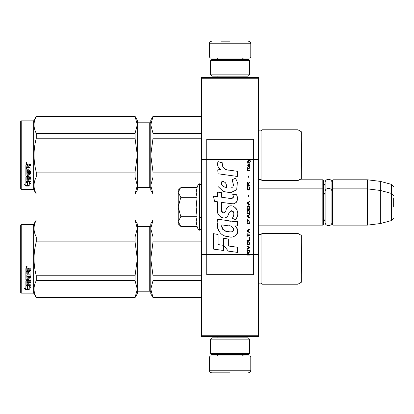 <?xml version="1.0" encoding="UTF-8"?>
<svg xmlns="http://www.w3.org/2000/svg" width="414" height="414" viewBox="0 0 414 414"><rect width="100%" height="100%" fill="white"/><g stroke="black" fill="none" stroke-linecap="round" stroke-linejoin="round"><path stroke-width="0.62" d="M258.564 335.257L201.561 335.257L201.561 336.556L258.564 336.556L258.564 78.743L201.561 78.743L201.561 159.613L206.741 159.613L206.741 254.387L201.561 254.387L201.561 159.613M258.564 77.444L258.564 78.743L201.561 78.743L201.561 77.444L258.564 77.444M258.564 159.613L253.378 159.613L253.378 139.27L206.741 139.27L206.741 159.613L248.529 159.613L247.732 158.914L247.732 159.607L248.886 160.425L247.732 161.419L247.732 161.962L249.275 160.694L250.377 161.419L250.377 160.875L248.043 159.116L253.378 159.116M258.564 254.387L253.378 254.387L253.378 159.613L248.529 159.613M201.561 335.257L201.561 254.387M299.296 179.795L322.822 179.795L322.822 225.138L258.564 225.138M322.822 179.795L323.339 180.313L323.339 224.621L322.822 225.138M332.411 189.379L332.928 188.862L332.928 179.795L332.411 180.313L332.411 224.621L332.928 225.138L332.928 188.862L367.389 188.862L367.389 225.138L332.928 225.138M332.928 179.795L367.389 179.795L367.389 188.862L380.347 190.456L380.347 223.544L367.389 225.138M393.3 195.915C393.833 195.848 393.191 195.015 391.38 193.41L391.38 184.339L380.347 181.384L380.347 190.456L391.38 193.41L391.38 220.59L380.347 223.544M393.3 207C393.3 192.701 393.3 192.701 393.3 207C393.3 221.299 393.3 221.299 393.3 207L393.3 197.928M180.473 226.075L178.237 223.845L178.237 190.155L180.473 187.925M180.463 187.935L178.237 192.313M178.237 221.687L180.84 226.448L197.085 226.448L196.138 221.728L197.085 216.724L196.138 207.29L197.085 197.276L196.138 192.272L197.085 187.552L180.84 187.552M198.078 207L198.078 184.83L198.078 207M178.237 192.515L180.84 197.276L178.237 206.793M197.085 197.276L180.84 197.276M178.237 207.207L180.84 216.724L178.237 221.485M197.085 216.724L180.84 216.724M180.84 226.448L180.457 226.06M209.334 357.023L210.369 355.988L249.751 355.988L250.791 357.023L209.334 357.023L209.334 370.24C209.484 371.813 210.348 372.678 211.921 372.833M230.06 372.833L211.921 372.833L230.06 372.833M250.791 56.977L209.334 56.977L210.369 58.012L249.751 58.012L250.791 56.977L250.791 43.76C250.636 42.187 249.771 41.322 248.198 41.167M230.06 41.167L220.993 41.167M249.492 60.604L210.628 60.604L211.921 59.305L248.198 59.305L249.492 60.604L249.492 74.856L248.198 76.15L211.921 76.15L210.628 74.856L249.492 74.856M249.492 339.144L210.628 339.144L211.921 337.85L248.198 337.85L249.492 339.144L249.492 353.396L248.198 354.694L211.921 354.694L210.628 353.396L249.492 353.396M323.339 182.905L325.13 185.715L325.13 182.631L325.13 222.302C324.918 226.681 332.126 226.681 331.919 222.302L331.919 191.698C332.126 187.319 324.918 187.319 325.13 191.698L325.13 194.787L323.339 191.972M325.13 182.631C324.918 178.253 332.126 178.253 331.919 182.631L331.919 193.648L332.411 191.972M323.339 222.028L325.13 219.213L325.13 222.302M297.945 233.429L297.945 284.216L301.314 282.27L301.314 235.375L297.945 233.429L261.933 233.429A2.075 2.075 0 0 1 258.657 234.039L258.564 283.699M137.298 291.213L149.739 291.213L149.739 226.432A1.035 1.035 -136.3 0 0 150.774 225.397A1.035 1.035 -136.3 0 1 149.739 226.432L137.298 226.432M20.7 292.636L21.217 293.153L20.7 292.636L20.7 225.009L21.217 224.492L33.653 224.492L33.653 293.153L36.272 297.687L135.057 297.588L137.298 289.132L137.298 293.8L135.057 297.588M297.945 129.784L297.945 180.571L301.314 178.625L301.314 131.73L297.945 129.784L261.933 129.784A2.075 2.075 0 0 1 258.657 130.394L258.564 180.054M297.945 180.571L261.933 180.571A2.075 2.075 0 0 0 258.657 179.961A2.075 2.075 0 0 1 261.933 180.571L261.933 129.784A2.075 2.075 0 0 1 258.657 130.394L258.564 130.301M20.7 188.991L21.217 189.508L20.7 188.991L20.7 121.364L21.217 120.847L33.653 120.847L33.653 189.508L36.272 194.047L135.057 193.943L137.298 185.488L137.298 190.155L135.057 193.943M297.945 284.216L261.933 284.216L261.933 233.429A2.075 2.075 0 0 1 258.657 234.039L258.564 233.946M261.933 284.216A2.075 2.075 0 0 0 258.657 283.606M153.02 220.057L150.774 228.528L150.774 223.845L153.02 219.953L178.237 220.057M150.774 228.528L153.02 236.999L153.02 241.879L150.774 258.822L150.774 228.528L151.069 225.558M200.003 220.057L201.561 220.057M153.02 297.588L150.774 293.8L150.774 289.117L153.02 297.588L201.561 297.588M153.02 280.645L150.774 289.117L150.774 258.822L153.02 275.765L153.02 280.645L201.561 280.645M153.02 275.765L201.561 275.765M153.02 241.879L201.561 241.879M153.02 236.999L201.561 236.999M150.774 289.117L151.069 286.141M150.774 258.822L151.069 252.876M149.739 291.213A1.035 1.035 -43.7 0 1 150.774 292.248M33.653 224.492L36.272 219.953L135.057 219.953L137.298 223.845L137.298 228.512L135.057 219.953M20.7 225.009L21.217 224.492L21.217 293.153L33.653 293.153M27.645 285.888L27.645 286.302L25.88 285.665L29.171 285.665L30.827 287.404L29.223 286.861L29.223 289.598L27.645 289.148L27.645 285.888L27.014 285.665M29.223 289.132L27.645 288.687M29.223 286.436L29.223 286.861L29.223 286.436L30.201 286.767M27.464 286.234L26.651 285.665M27.464 288.739L27.464 286.364L25.88 285.795L25.88 288.279M25.88 285.795L25.88 288.729L24.25 288.227L25.906 289.696L29.223 289.696L27.464 289.2L27.464 286.364M25.906 289.696L25.906 289.231L24.995 288.46M27.578 289.231L25.906 289.231M28.757 273.985L28.757 272.567L28.757 274.218L30.031 274.078L30.031 271.325L25.88 271.175L25.88 268.634L26.284 268.215L27.722 268.215L28.318 268.836L28.913 268.215L30.988 268.215L30.988 269.059L29.161 269.059L28.757 269.628L29.161 269.059M30.988 268.215L30.988 269.214L29.161 269.214M30.988 270.994L30.988 274.777L30.584 275.139L30.988 274.534L30.988 270.994L30.584 270.596L28.757 270.596L28.757 269.628M30.584 274.891L26.843 274.891L30.584 275.139M26.843 276.552L30.988 276.552L30.988 275.988L30.988 276.826L26.843 276.826L26.843 276.552L26.998 279.264L27.8 279.134L27.8 277.685L28.204 277.344L30.584 277.344L30.988 277.685L30.988 280.557L28.757 280.858L28.757 281.194L28.757 280.858M27.8 278.829L27.8 277.685M30.584 280.858L30.584 281.194L30.988 280.889L30.988 277.685M30.988 282.146L30.988 282.84L26.843 282.84L26.843 282.477L30.988 282.477L30.988 282.146L28.757 282.146L28.757 281.194L30.584 281.194M28.757 282.752L27.8 282.84M28.757 284.263L28.757 283.119L27.8 283.119L27.8 284.263M30.988 284.651L30.988 285.282L26.284 285.282L26.284 284.879L30.988 284.879L28.757 284.651L28.757 283.119M26.284 284.879L25.88 284.625L25.88 280.889L26.284 280.583L30.031 280.459L30.031 278.006L28.913 277.877L28.757 278.301L28.757 278.006M26.284 285.282L25.88 285.018L25.88 280.889M29.875 278.172L28.913 278.172L28.913 277.877M28.757 279.414L28.359 279.724L28.359 280.045L28.757 279.729L28.913 278.172M26.284 280.045L25.88 279.729L25.88 272.122L25.88 279.414L26.284 280.045L28.359 280.045M26.843 273.845L26.843 272.122L25.88 272.122M27.8 273.985L27.8 272.567L27.8 274.218L26.843 274.078L26.843 272.122M30.031 271.517L25.88 271.367L25.88 268.634M26.998 269.214L27.8 269.059L26.998 269.059M27.8 269.214L27.8 270.596L26.843 270.596L26.843 269.374M27.8 281.194L26.843 281.313L26.843 282.032L27.8 282.146L27.8 280.858L26.843 280.977L26.843 281.68M28.359 279.724L26.284 279.724M26.532 266.119L27.179 266.828L26.532 267.527L25.88 266.828L26.532 266.119M27.174 266.766L26.532 267.397L25.885 266.766M30.988 275.988L26.843 275.988L26.843 275.139M27.8 283.119L27.8 284.651L26.998 284.651L26.843 282.84M28.757 272.567L27.8 272.567M137.298 289.132L135.057 280.645L135.057 275.765L137.298 258.853L135.057 241.879L135.057 236.999L137.298 228.512M137.298 258.786L137.298 228.544M137.298 289.096L137.298 258.853M36.272 297.588C33.311 291.937 33.311 286.291 36.272 280.645L36.272 275.765L135.057 275.765M36.272 275.765C33.311 264.468 33.311 253.177 36.272 241.879L135.057 241.879M36.272 241.879L36.272 236.999L135.057 236.999M36.272 236.999C33.311 231.354 33.311 225.708 36.272 220.057L135.057 220.057M36.272 280.645L135.057 280.645M301.335 274.197L301.314 243.437L301.604 258.822L301.335 274.197M153.02 116.412L150.774 124.883L150.774 120.2L153.02 116.313L201.561 116.412M150.774 124.883L153.02 133.355L153.02 138.235L150.774 155.178L150.774 124.883L151.069 121.913M153.02 193.943L150.774 190.155L150.774 185.472L153.02 193.943L178.237 193.943M200.003 193.943L201.561 193.943M153.02 177.001L150.774 185.472L150.774 155.178L153.02 172.12L153.02 177.001L201.561 177.001M153.02 172.12L201.561 172.12M153.02 138.235L201.561 138.235M153.02 133.355L201.561 133.355M150.774 185.472L151.069 182.502M150.774 155.178L151.069 149.237M137.298 122.787L149.739 122.787L149.739 187.568L137.298 187.568M149.739 122.787A1.035 1.035 -136.3 0 0 150.774 121.752M149.739 187.568A1.035 1.035 -43.7 0 1 150.774 188.603M33.653 120.847L36.272 116.313L135.057 116.313L137.298 120.2L137.298 124.868L135.057 116.313M20.7 121.364L21.217 120.847L21.217 189.508L33.653 189.508M27.645 182.243L27.645 182.657L25.88 182.02L29.171 182.02L30.827 183.759L29.223 183.216L29.223 185.953L27.645 185.503L27.645 182.243L27.014 182.02M29.223 185.488L27.645 185.042M29.223 182.791L29.223 183.216L29.223 182.791L30.201 183.123M27.464 182.59L26.651 182.02M27.464 185.099L27.464 182.719L25.88 182.15L25.88 184.634M25.88 182.15L25.88 185.084L24.25 184.582L25.906 186.057L29.223 186.057L27.464 185.555L27.464 182.719M25.906 186.057L25.906 185.591L24.995 184.815M27.578 185.591L25.906 185.591M28.757 170.345L28.757 168.928L28.757 170.578L30.031 170.433L30.031 167.68L25.88 167.53L25.88 164.995L26.284 164.57L27.722 164.57L28.318 165.196L28.913 164.57L30.988 164.57L30.988 165.414L29.161 165.414L28.757 165.983L29.161 165.414M30.988 164.57L30.988 165.569L29.161 165.569M30.988 167.349L30.988 171.132L30.584 171.494L30.988 170.889L30.988 167.349L30.584 166.951L28.757 166.951L28.757 165.983M30.584 171.246L26.843 171.246L30.584 171.494M26.843 172.907L30.988 172.907L30.988 172.348L30.988 173.181L26.843 173.181L26.843 172.907L26.998 175.619L27.8 175.495L27.8 174.04L28.204 173.699L30.584 173.699L30.988 174.04L30.988 176.913L28.757 177.213L28.757 177.554L28.757 177.213M27.8 175.184L27.8 174.04M30.584 177.213L30.584 177.554L30.988 177.244L30.988 174.04M30.988 178.501L30.988 179.195L26.843 179.195L26.843 178.832L30.988 178.832L30.988 178.501L28.757 178.501L28.757 177.554L30.584 177.554M28.757 179.107L27.8 179.195M28.757 180.618L28.757 179.474L27.8 179.474L27.8 180.618M30.988 181.006L30.988 181.637L26.284 181.637L26.284 181.239L30.988 181.239L28.757 181.006L28.757 179.474M26.284 181.239L25.88 180.98L25.88 177.244L26.284 176.938L30.031 176.814L30.031 174.361L28.913 174.237L28.757 174.656L28.757 174.361M26.284 181.637L25.88 181.373L25.88 177.244M29.875 174.527L28.913 174.527L28.913 174.237M28.757 175.769L28.359 176.079L28.359 176.4L28.757 176.085L28.913 174.527M26.284 176.4L25.88 176.085L25.88 168.477L25.88 175.769L26.284 176.4L28.359 176.4M26.843 170.201L26.843 168.477L25.88 168.477M27.8 170.345L27.8 168.928L27.8 170.578L26.843 170.433L26.843 168.477M30.031 167.872L25.88 167.722L25.88 164.995M26.998 165.569L27.8 165.414L26.998 165.414M27.8 165.569L27.8 166.951L26.843 166.951L26.843 165.729M27.8 177.554L26.843 177.668L26.843 178.387L27.8 178.501L27.8 177.213L26.843 177.332L26.843 178.036M28.359 176.079L26.284 176.079M26.532 162.474L27.179 163.183L26.532 163.882L25.88 163.183L26.532 162.474M27.174 163.121L26.532 163.753L25.885 163.121M30.988 172.348L26.843 172.348L26.843 171.494M27.8 179.474L27.8 181.006L26.998 181.006L26.843 179.195M28.757 168.928L27.8 168.928M137.298 185.488L135.057 177.001L135.057 172.12L137.298 155.214L135.057 138.235L135.057 133.355L137.298 124.868M137.298 155.147L137.298 124.904M137.298 185.456L137.298 155.214M36.272 193.943C33.311 188.292 33.311 182.646 36.272 177.001L36.272 172.12L135.057 172.12M36.272 172.12C33.311 160.823 33.311 149.532 36.272 138.235L135.057 138.235M36.272 138.235L36.272 133.355L135.057 133.355M36.272 133.355C33.311 127.709 33.311 122.063 36.272 116.412L135.057 116.412M36.272 177.001L135.057 177.001M301.335 170.552L301.314 139.792L301.604 155.178L301.335 170.552M248.338 254.393L248.338 252.856L249.492 252.131L249.492 251.495L248.224 252.312L247.732 251.588L247.122 251.95L246.904 255.086L249.492 255.086L249.492 254.393L247.179 254.393L247.51 252.131L247.95 252.4L248.007 254.393M228.538 170.164C223.953 169.58 222.054 167.189 222.846 162.981L218.028 161.605C216.983 164.875 217.883 167.551 220.734 169.636L217.769 169.802L217.992 173.766L237.357 176.442L237.357 171.313L226.737 169.787M235.395 178.294L232.197 179.707L235.395 178.294L236.849 180.809M221.65 210.11L221.65 202.389L230.862 203.59C236.358 205.375 239.271 198.699 236.322 194.632L232.72 194.632C233.967 197.064 233.341 198.368 230.841 198.534L221.64 197.245L221.64 192.764L217.438 192.039L217.438 196.702L213.36 196.143L214.628 201.37L217.438 201.758L217.438 210.11C216.32 215.994 225.423 221.562 228.259 214.959C229.211 211.487 230.914 210.405 233.361 211.72C234.226 214.074 233.848 216.253 232.233 218.25L235.783 219.808C239.085 214.348 238.283 209.815 233.361 206.213C229.811 205.116 227.364 206.317 226.023 209.815C225.982 213.194 221.014 214.281 221.65 210.11L222.68 212.889M234.64 221.609L217.681 219.192C215.684 226.893 219.296 236.622 228.538 236.611C235.406 239.447 241.559 230.086 234.64 226.008L237.393 225.858L237.393 221.609L234.64 221.609M223.601 238.247L223.601 245.362L228.357 251.138L237.564 252.395L237.564 247.267L228.357 245.999L228.357 239.064L223.601 238.247M213.339 249.083L223.55 250.48L223.55 245.352L218.095 244.581L218.095 234.479L213.339 233.662L213.339 249.083M246.904 250.77L249.492 250.77L249.492 250.227L246.904 250.227L246.904 250.77M246.904 249.502L249.492 248.053L249.492 247.329L246.904 245.885L246.904 246.423L249.161 247.691L246.904 248.959L246.904 249.502M246.904 242.987L247.287 244.886L247.784 245.16L249.109 244.886L249.492 243.711L249.109 241.807L247.51 241.626L246.904 242.987M246.904 240.27L246.904 240.813L249.492 240.813L249.492 237.553L249.161 237.553L249.161 240.27L246.904 240.27M249.492 229.589L249.492 229.046L246.904 230.494L246.904 231.219L249.492 232.663L249.492 232.119L248.835 231.762L248.835 229.951L249.492 229.589M249.109 220.626L248.612 220.351L247.287 220.626L246.904 223.974L249.492 223.974L249.109 220.626M247.287 219.627L246.904 218.815L247.287 219.627M246.904 216.641L249.492 218.09L249.492 217.547L248.835 217.184L248.835 215.373L249.492 215.011L249.492 214.468L246.904 215.917L246.904 216.641M249.326 210.757L248.612 210.126L247.287 210.395L246.904 213.743L249.492 213.743L249.326 210.757M249.326 206.41L248.612 205.779L247.287 206.048L246.904 209.401L249.492 209.401L249.326 206.41M248.555 196.365L248.555 195.097L248.281 195.097L248.281 196.365L248.555 196.365M246.904 170.925L249.492 170.925L249.492 170.382L246.904 170.382L246.904 170.925M249.44 164.86L249.492 163.861L248.007 164.135L247.732 165.672L248.058 166.759L248.058 164.586L248.338 164.498L248.39 166.035L248.835 166.759L249.383 166.397L249.44 164.86M247.179 233.387L246.904 233.387L246.904 236.829L247.179 236.829L247.179 235.38L249.492 235.38L249.492 234.836L247.179 234.836L247.179 233.387M249.492 201.432L246.904 202.881L246.904 203.605L249.492 205.054L249.492 204.511L248.835 204.149L248.835 202.337L249.492 201.975L249.492 201.432M249.052 168.933L249.492 167.665L248.943 168.477L247.95 168.477L247.732 167.484L247.732 168.477L247.287 168.477L247.732 169.657L247.95 168.933L249.052 168.933M249.109 186.585L248.835 186.497L249.109 188.939L248.612 189.483L247.401 189.214L247.567 186.497L247.07 186.947L246.956 189.032L247.51 189.933L248.612 190.026L249.326 189.389L249.492 187.765L249.109 186.585M249.492 185.229L248.338 185.229L248.338 183.687L249.492 182.962L249.492 182.331L248.224 183.143L247.893 182.512L247.344 182.512L246.956 183.143L246.904 185.772L249.492 185.772L249.492 185.229M248.555 177.259L248.555 175.991L248.281 175.991L248.281 177.259L248.555 177.259M249.492 163.137L249.492 162.686L246.904 162.686L246.904 163.137L249.492 163.137M246.904 255.003L249.492 255.003M225.599 169.362L224.636 168.762M223.079 167.292L222.546 165.936M217.738 165.605L217.981 166.268M232.197 179.707L233.579 185.534M232.787 187.019L231.747 187.573M218.271 186.735L223.306 191.506L230.598 192.722L236.71 189.71L237.357 182.507M235.783 219.808L237.491 215.896M237.688 212.899L237.46 211.228M236.203 208.423L235.701 207.787M229.563 205.929L227.084 207.854M225.144 211.735L224.559 212.599M224.3 212.822L223.751 213.06M227.824 215.865L228.963 213.712M229.956 211.761L230.246 211.378M230.717 210.98L231.348 210.731M231.55 210.705L233.796 212.879M233.832 214.198L233.615 215.482M218.095 213.593L218.587 214.68M220.372 216.781L221.418 217.407M223.11 217.904L223.907 217.976M225.816 217.655L226.95 216.931M232.72 194.632L233.294 196.174M233.273 197.462L230.841 198.534M231.576 203.662L232.399 203.704M233.76 203.641L234.779 203.352M235.923 202.694L236.585 202.037M237.217 200.583L237.429 198.565M230.412 221.257L228.73 221.024M233.066 236.601L234.785 236.125M236.911 234.334L237.341 233.403M237.672 231.509L237.652 230.686M237.501 229.749L236.425 227.581M217.541 222.96L217.355 225.356M217.728 228.564L218.602 230.852M222.561 234.8L223.56 235.318M247.179 254.387L206.741 254.387L206.741 274.73L253.378 274.73L253.378 254.387L249.492 254.393M225.951 187.319L224.393 186.885M222.359 185.751L221.381 183.961M221.35 183.769L221.376 182.491M222.908 181.208L223.839 181.368M224.849 181.979L225.563 183.091M225.915 183.987L226.241 185.146M228.538 225.806C232.849 224.947 236.151 232.145 230.334 231.876C224.833 232.094 221.997 229.76 221.826 224.88L229.853 226.065M231.597 226.706L232.047 226.965M233.175 227.907L233.558 228.73M233.636 229.403L233.584 229.806M233.563 230.267L232.751 231.322M231.281 231.871L230.945 231.892M229.496 231.793L227.602 231.524M226.272 231.224L224.197 230.443M222.696 229.294L221.837 227.643M221.718 226.66L221.754 225.558M226.593 187.418C222.608 187.045 221.014 185.115 221.816 181.622C225.087 181.425 226.681 183.355 226.593 187.418M247.236 242.987L247.567 242.169L248.835 242.169L249.161 242.987L249 244.343L247.567 244.524L247.236 242.987M248.612 230.039L248.612 231.669L247.122 230.857L248.612 230.039M247.236 221.8L247.567 220.988L248.835 220.988L249.161 223.431L247.236 223.431L247.236 221.8M248.612 215.466L248.612 217.096L247.122 216.279L248.612 215.466M247.236 211.57L247.567 210.757L248.835 210.757L249.161 213.2L247.236 213.2L247.236 211.57M247.236 207.228L247.567 206.41L248.835 206.41L249.161 208.858L247.236 208.858L247.236 207.228M248.886 164.498L249.275 165.31L249.052 166.309L248.555 165.491L248.555 164.498L248.886 164.498M248.612 202.43L248.612 204.055L247.122 203.243L248.612 202.43M248.007 185.229L247.179 185.229L247.51 182.962L247.95 183.236L248.007 185.229M247.732 159.199L248.043 159.199L247.732 158.997M197.085 187.552L198.078 184.83L200.003 183.811L200.003 230.189L201.561 228.637M199.538 183.811L199.538 230.189L200.003 230.189M217.754 354.694L242.366 354.953L243.406 355.988M250.791 357.023L250.791 370.24L209.334 370.24M242.366 59.305L217.754 59.047L216.719 58.012M209.334 56.977L209.334 43.76L250.791 43.76M249.492 254.801L246.904 254.801M247.732 159.116L206.741 159.116M246.904 254.884L206.741 254.884M253.378 254.884L249.492 254.884M258.859 179.795L261.275 179.795M331.919 184.582L332.411 182.905M380.347 181.384L367.389 179.795M391.38 184.339C393.191 185.948 393.833 186.781 393.3 186.843M200.003 217.366L201.561 217.366M258.564 188.862L322.822 188.862L323.339 189.379M331.919 220.351L332.411 222.028M391.38 220.59C393.191 218.985 393.833 218.152 393.3 218.085M200.003 183.811L201.561 185.363M197.085 226.448L198.078 229.17L199.538 230.189M217.133 336.556L217.133 337.85M242.992 336.556L242.992 337.85M242.366 354.694L242.366 354.953M217.754 354.953L216.719 355.988M250.791 370.24C250.636 371.813 249.771 372.678 248.198 372.833M217.133 77.444L217.133 76.15M242.992 77.444L242.992 76.15M217.754 59.305L217.754 59.047M242.366 59.047L243.406 58.012M209.334 43.76C209.484 42.187 210.348 41.322 211.921 41.167M210.628 60.604L210.628 74.856M210.628 339.144L210.628 353.396M201.561 219.953L200.003 219.953M178.237 219.953L153.02 219.953M201.561 297.687L153.02 297.687M36.272 297.687L135.057 297.687M301.604 258.822L301.335 243.448M201.561 116.313L153.02 116.313M201.561 194.047L200.003 194.047M178.237 194.047L153.02 194.047M36.272 194.047L135.057 194.047M301.604 155.178L301.335 139.803"/></g></svg>
